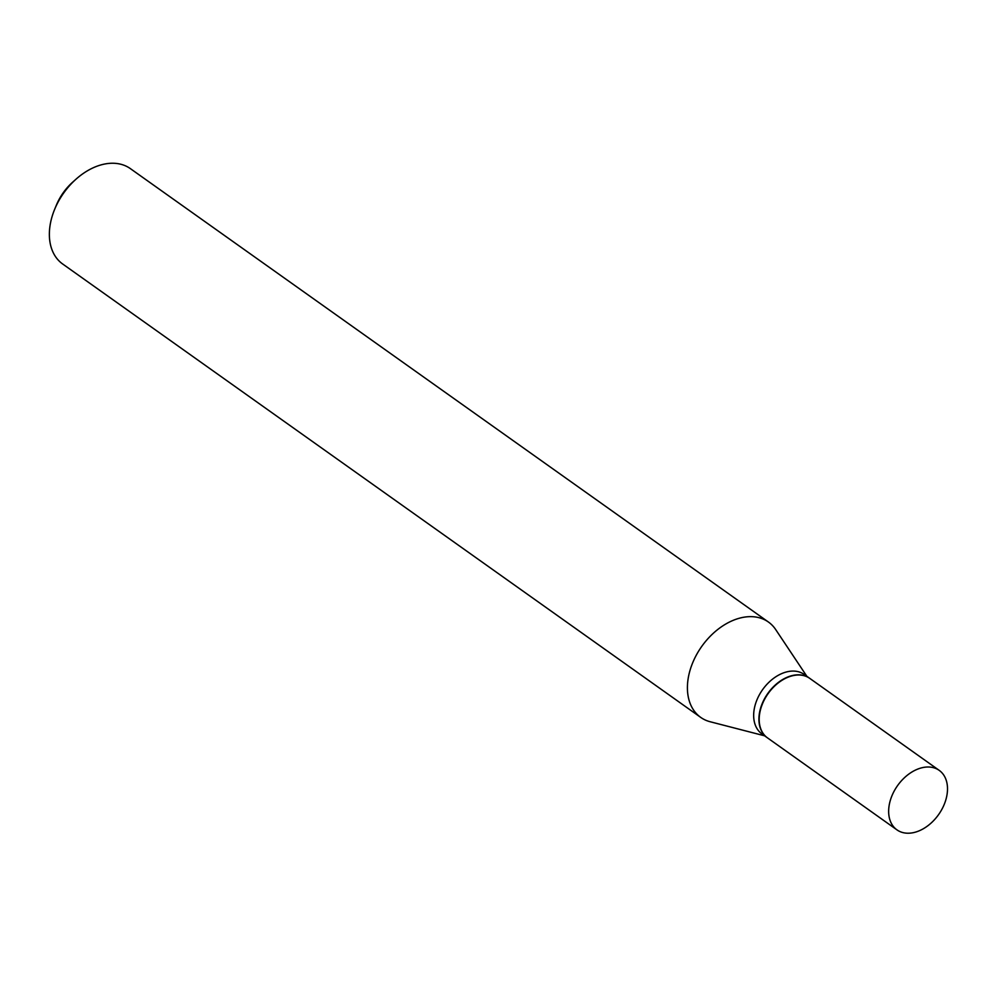 <?xml version="1.0" encoding="UTF-8"?>
<svg xmlns="http://www.w3.org/2000/svg" width="997" height="997" viewBox="0 0 997 997"><rect width="100%" height="100%" fill="white"/><g stroke="black" fill="none" stroke-linecap="round" stroke-linejoin="round"><path stroke-width="1.5" d="M914.685 832.345A36.49 25.112 -54.6 0 1 896.939 829.853A36.49 25.112 -54.6 0 1 891.692 796.404A36.49 25.112 -54.6 0 1 921.465 767.877A36.49 25.112 -54.6 0 1 939.211 770.369A36.49 25.112 -54.6 0 1 944.471 803.806A36.49 25.112 -54.6 0 1 914.685 832.345M896.939 829.853L767.478 737.867A36.49 25.112 -54.6 0 1 762.231 704.418A36.49 25.112 -54.6 0 1 792.004 675.879A36.49 25.112 -54.6 0 1 809.751 678.371L939.211 770.369M767.341 737.768A36.49 25.112 -54.6 0 1 767.204 737.668A36.49 25.112 -54.6 0 1 761.957 704.218A36.49 25.112 -54.6 0 1 791.73 675.692A36.49 25.112 -54.6 0 1 809.477 678.172A36.49 25.112 -54.6 0 1 809.614 678.272M767.204 737.668L761.945 733.929A36.49 25.112 -54.6 0 1 756.698 700.492A36.49 25.112 -54.6 0 1 786.471 671.953A36.49 25.112 -54.6 0 1 804.23 674.446L809.477 678.172M764.599 735.811L710.151 721.741A58.474 40.254 -54.6 0 1 700.692 717.379L62.649 263.981A58.474 40.254 -54.6 0 1 54.698 209.22L56.43 205.021A44.441 30.595 -54.6 0 1 72.669 182.177L76.059 179.148A58.474 40.254 -54.6 0 1 101.943 164.655A58.474 40.254 -54.6 0 1 130.395 168.643L768.438 622.041A58.474 40.254 -54.6 0 1 775.666 629.531L806.872 676.327M54.698 209.22A58.474 40.254 -54.6 0 1 76.059 179.148M700.692 717.379A58.474 40.254 -54.6 0 1 692.279 663.778A58.474 40.254 -54.6 0 1 739.998 618.053A58.474 40.254 -54.6 0 1 768.438 622.041"/></g></svg>
